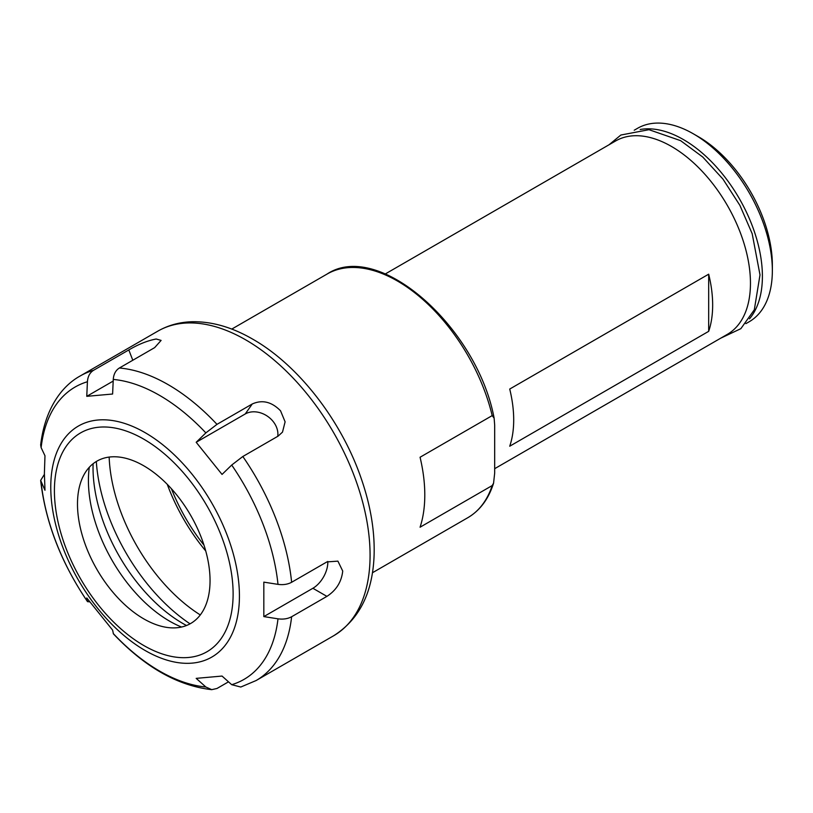 <?xml version="1.0" encoding="UTF-8"?>
<svg xmlns="http://www.w3.org/2000/svg" width="813" height="813" viewBox="0 0 813 813"><rect width="100%" height="100%" fill="white"/><g stroke="black" fill="none" stroke-linecap="round" stroke-linejoin="round"><path stroke-width="1.22" d="M745.897 323.645L749.22 321.724A111.666 64.471 -120 0 0 772.35 270.597L772.35 264.855A104.633 60.416 -120 0 0 698.367 136.706L693.387 133.84A111.666 64.471 -120 0 0 637.555 128.302L634.221 130.232M171.421 488.745A130.131 75.131 -120 0 0 204.002 545.177M492.19 415.606L494.131 418.136L494.68 425.229L494.68 473.075L493.572 483.166L492.19 485.564L420.067 527.21A140.69 81.229 -120 0 0 420.067 457.241L492.19 415.606A140.69 81.229 -120 0 0 327.1 274.042C378.675 239.744 477.099 327.151 494.121 418.136M494.68 468.684L727.34 334.356A111.666 64.471 -120 0 0 750.46 283.239A111.666 64.471 -120 0 0 701.721 170.852A111.666 64.471 -120 0 0 615.665 140.944L385.311 273.94M708.682 274.184A111.666 64.471 60 0 1 708.682 331.338L509.721 446.215A111.666 64.471 -120 0 0 509.721 389.051L708.682 274.184L708.682 331.338M749.515 318.828A111.666 64.471 -120 0 0 762.401 276.349A111.666 64.471 -120 0 0 720.989 172.224A111.666 64.471 -120 0 0 640.187 129.501M772.35 270.597A111.666 64.471 -120 0 0 693.387 133.84M228.504 681.833L216.98 688.479L211.746 689.658L205.852 686.995L196.187 678.367L222.04 676.06L231.705 684.688L240.78 687.036L256.105 680.542A175.852 101.534 -120 0 0 291.623 616.742C287.741 618.835 283.198 619.526 277.995 618.825L263.829 616.6L263.829 582.138L277.995 584.364C283.198 585.065 287.741 584.374 291.623 582.281L326.907 561.915L337.903 561.133L342.72 571.051C341.541 581.854 336.267 590.299 326.907 596.376L291.623 616.742M89.521 601.813L87.53 601.661L86.767 597.962L112.611 630.105L113.434 633.896C144.948 667.188 177.722 685.776 211.746 689.668M93.525 370.311L128.81 349.946C138.484 344.255 147.62 340.617 156.198 339.011L161.106 340.403L154.653 347.629L119.369 368.004C115.69 370.332 113.647 374.143 113.261 379.427L112.611 394.02L86.767 396.327L87.418 381.744C87.804 376.449 89.837 372.639 93.525 370.311A175.852 101.534 -120 0 0 80.243 375.941C61.087 386.449 44.847 409.62 40.66 444.924L41.117 447.607L44.979 455.788L44.39 473.359L44.979 490.249L40.65 480.402L44.39 474.396M86.767 396.327L113.19 381.073M196.187 442.282L205.852 432.892L216.98 424.356L252.254 403.98C262.233 399.498 271.664 401.764 280.546 410.809L285.109 421.825L282.497 432.12L278.097 436.134L242.823 456.5L231.705 465.046L222.04 474.426L196.187 442.282L245.241 413.959A21.108 16.646 -144.9 0 1 267.528 416.276A21.108 16.646 -144.9 0 1 277.731 436.347M327.781 561.448A21.108 12.185 -60 0 1 312.883 588.277L263.829 616.6M210.049 580.604A93.739 54.115 -120 0 0 155.791 474.009A93.739 54.115 -120 0 0 81.849 479.274A93.739 54.115 -120 0 0 77.489 504.07A93.739 54.115 -120 0 0 167.417 627.484A93.739 54.115 -120 0 0 210.049 580.604M89.298 467.282A114.857 66.31 -120 0 0 88.414 480.513A114.857 66.31 -120 0 0 181.523 627.036M93.099 463.745A127.316 73.505 -120 0 0 93.028 467.668A127.316 73.505 -120 0 0 186.492 625.512M96.32 461.499A144.206 83.251 -120 0 0 190.049 623.835M109.155 457.079A134.968 77.926 -120 0 0 200.293 614.933M167.275 484.345A134.968 77.926 -120 0 0 205.74 550.97M493.572 483.166C488.593 498.979 479.995 510.503 467.78 517.718A140.69 81.229 -120 0 0 492.19 485.564M128.81 349.946L132.804 360.25M252.254 403.98L245.241 413.959M256.105 680.542L333.655 635.756A175.852 101.534 -120 0 0 370.078 555.259A175.852 101.534 -120 0 0 245.729 339.875A175.852 101.534 -120 0 0 157.803 331.165L80.243 375.941M216.98 424.356A175.852 101.534 -120 0 0 119.369 368.004M291.623 582.281A175.852 101.534 -120 0 0 242.823 456.5M239.429 596.02A133.393 77.022 -120 0 0 145.1 432.648A133.393 77.022 -120 0 0 50.772 487.109A133.393 77.022 -120 0 0 145.1 650.481A133.393 77.022 -120 0 0 239.429 596.02M41.117 482.068A168.819 97.469 -120 0 0 87.418 601.386M113.261 633.54A168.819 97.469 -120 0 0 205.852 686.995M231.705 684.688A168.819 97.469 -120 0 0 277.995 618.825M277.995 584.364A168.819 97.469 -120 0 0 231.705 465.046M205.852 432.892A168.819 97.469 -120 0 0 113.261 379.427M87.418 381.744A168.819 97.469 -120 0 0 41.117 447.607M326.907 596.376L312.883 588.277M233.118 593.917A126.361 72.957 -120 0 0 143.769 439.162A126.361 72.957 -120 0 0 54.41 490.747A126.361 72.957 -120 0 0 143.769 645.512A126.361 72.957 -120 0 0 233.118 593.917M720.725 338.178L740.846 328.676L754.312 309.794L760.003 274.885L752.177 233.677L739.881 205.343L722.991 179.134L702.747 157.021L680.603 140.649L648.987 129.694L620.858 135.029L609.059 144.755M327.1 274.042L231.756 329.092M467.78 517.718L372.435 572.759M87.53 601.671C61.016 562.525 45.396 522.109 40.65 480.402M333.655 635.756C359.468 619.394 372.954 592.291 374.122 554.456C374.742 530.442 370.454 505.147 361.246 478.572C341.48 420.788 298.503 365.159 252.762 339.184C231.898 327.08 211.492 321.277 191.543 321.755C179.277 322.192 168.027 325.332 157.803 331.165"/></g></svg>
